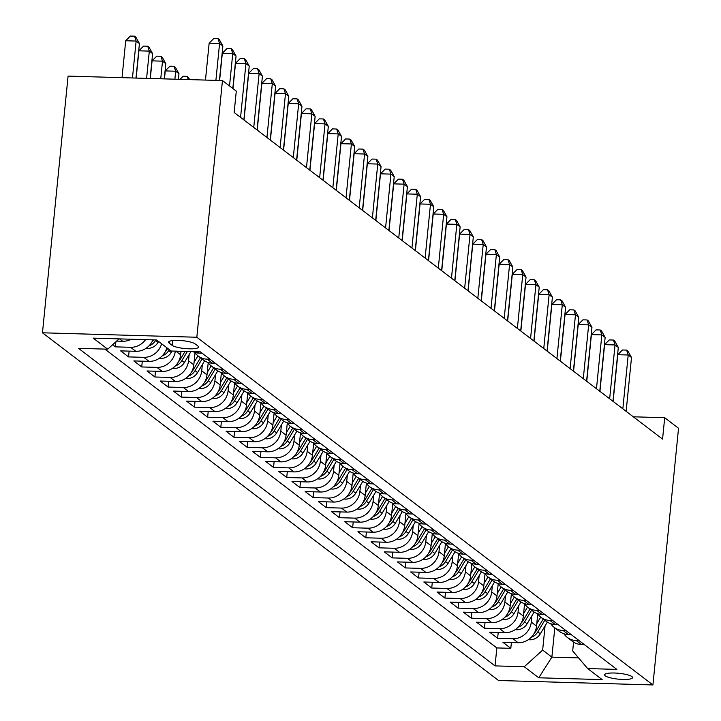 <?xml version="1.0" encoding="UTF-8"?>
<svg xmlns="http://www.w3.org/2000/svg" width="721" height="721" viewBox="0 0 721 721"><rect width="100%" height="100%" fill="white"/><g stroke="black" fill="none" stroke-linecap="round" stroke-linejoin="round"><path stroke-width="1.08" d="M631.938 676.613A14.069 2.938 -174.3 0 0 616.599 673.117A14.069 2.938 -174.3 0 0 604.595 674.829A14.069 2.938 -174.3 0 0 605.243 675.838A14.069 2.938 -174.3 0 0 620.583 679.335A14.069 2.938 -174.3 0 0 632.587 677.623A14.069 2.938 -174.3 0 0 631.938 676.613M42.467 332.796L498.544 680.498L652.92 684.95L196.833 337.248L42.467 332.796L68.08 76.111L222.456 80.563L196.833 337.248M112.611 344.755L115.369 346.855L115.874 341.808M152.96 339.852A17.583 16.286 -52.7 0 1 135.872 351.316L120.641 350.875L128.545 356.904L129.122 351.118M166.875 347.774A17.583 16.286 -52.7 0 1 149.049 361.365L133.818 360.924L141.731 366.953L142.307 361.167M180.98 351.298L180.629 354.777A17.583 16.286 -52.7 0 1 162.234 371.414L147.003 370.973L154.916 377.002L155.493 371.216M195.021 352.695L193.814 364.826A17.583 16.286 -52.7 0 1 175.41 381.463L160.188 381.021L168.092 387.051L168.669 381.265M208.207 362.744L206.99 374.875A17.583 16.286 -52.7 0 1 188.596 391.512L173.364 391.07L181.277 397.1L181.854 391.314M221.383 372.793L220.175 384.924A17.583 16.286 -52.7 0 1 201.772 401.561L186.55 401.119L194.454 407.149L195.031 401.363M234.568 382.842L233.352 394.973A17.583 16.286 -52.7 0 1 214.957 411.61L199.726 411.168L207.639 417.198L208.216 411.412M247.745 392.891L246.537 405.022A17.583 16.286 -52.7 0 1 228.142 421.659L212.911 421.217L220.824 427.247L221.401 421.461M260.93 402.94L259.722 415.071A17.583 16.286 -52.7 0 1 241.319 431.708L226.097 431.266L234.001 437.296L234.577 431.509M274.115 412.989L272.899 425.12A17.583 16.286 -52.7 0 1 254.504 441.757L239.273 441.315L247.186 447.344L247.763 441.558M287.291 423.038L286.084 435.169A17.583 16.286 -52.7 0 1 267.68 451.806L252.458 451.364L260.362 457.393L260.939 451.607M300.477 433.087L299.26 445.227A17.583 16.286 -52.7 0 1 280.866 461.855L265.634 461.413L273.547 467.442L274.124 461.656M313.653 443.136L312.445 455.275A17.583 16.286 -52.7 0 1 294.051 471.904L278.82 471.462L286.733 477.491L287.309 471.705M326.838 453.185L325.631 465.324A17.583 16.286 -52.7 0 1 307.227 481.952L292.005 481.511L299.909 487.54L300.486 481.754M340.024 463.233L338.807 475.373A17.583 16.286 -52.7 0 1 320.412 492.001L305.181 491.56L313.094 497.589L313.671 491.803M353.2 473.282L351.992 485.422A17.583 16.286 -52.7 0 1 333.589 502.05L318.367 501.609L326.271 507.638L326.847 501.852M366.385 483.331L365.168 495.471A17.583 16.286 -52.7 0 1 346.774 512.099L331.543 511.658L339.456 517.687L340.033 511.901M379.561 493.38L378.354 505.52A17.583 16.286 -52.7 0 1 359.959 522.148L344.728 521.707L352.641 527.736L353.218 521.95M392.747 503.429L391.539 515.569A17.583 16.286 -52.7 0 1 373.136 532.197L357.913 531.756L365.817 537.785L366.394 531.999M405.932 513.478L404.715 525.618A17.583 16.286 -52.7 0 1 386.321 542.246L371.09 541.804L379.003 547.834L379.579 542.048M419.108 523.527L417.901 535.667A17.583 16.286 -52.7 0 1 399.497 552.295L384.275 551.853L392.179 557.883L392.756 552.097M432.294 533.576L431.077 545.716A17.583 16.286 -52.7 0 1 412.682 562.344L397.451 561.902L405.364 567.932L405.941 562.146M445.47 543.625L444.262 555.765A17.583 16.286 -52.7 0 1 425.868 572.393L410.637 571.951L418.55 577.981L419.126 572.195M458.655 553.674L457.447 565.814A17.583 16.286 -52.7 0 1 439.044 582.442L423.822 582L431.726 588.03L432.303 582.253M471.84 563.723L470.624 575.863A17.583 16.286 -52.7 0 1 452.229 592.491L436.998 592.049L444.911 598.079L445.488 592.302M485.017 573.772L483.809 585.912A17.583 16.286 -52.7 0 1 465.405 602.54L450.183 602.098L458.087 608.127L458.664 602.35M498.202 583.821L496.985 595.961A17.583 16.286 -52.7 0 1 478.591 612.589L463.36 612.147L471.273 618.176L471.849 612.399M511.378 593.87L510.171 606.01A17.583 16.286 -52.7 0 1 491.776 622.638L476.545 622.196L484.458 628.225L485.035 622.448M524.564 603.919L523.347 616.058A17.583 16.286 -52.7 0 1 504.952 632.687L489.73 632.245L497.634 638.274L498.211 632.497M222.456 80.563L236.29 91.116L234.154 112.503L662.563 439.107L664.699 417.711L633.317 416.81M169.21 343.124L172.112 345.332A13.627 2.848 -174.3 0 0 186.973 348.721A13.627 2.848 -174.3 0 0 198.608 347.062A13.627 2.848 -174.3 0 0 197.978 346.08L195.076 343.872A13.627 2.848 -174.3 0 0 180.214 340.483A13.627 2.848 -174.3 0 0 168.588 342.142A13.627 2.848 -174.3 0 0 169.21 343.124L169.39 341.303M573.574 642.123L572.69 650.973L587.669 668.565L616.87 669.403L200.33 351.857L171.129 351.01L156.628 339.961L93.207 338.131L107.708 349.18L78.508 348.342L495.048 665.889L524.248 666.736L542.652 650.108L551.871 657.137L578.593 657.913M587.669 668.565L602.17 679.615L538.749 677.785L524.248 666.736M531.891 615.815L531.26 622.088A17.583 16.286 127.3 0 1 512.865 638.716L497.634 638.274M537.749 613.968L536.532 626.107L531.26 622.088M518.705 605.766L518.075 612.039A17.583 16.286 127.3 0 1 499.68 628.667L484.458 628.225M505.52 595.717L504.898 601.99A17.583 16.286 127.3 0 1 486.504 618.618L471.273 618.176M492.344 585.668L491.713 591.941A17.583 16.286 127.3 0 1 473.318 608.569L458.087 608.127M479.159 575.619L478.537 581.892A17.583 16.286 127.3 0 1 460.133 598.52L444.911 598.079M465.982 565.57L465.351 571.843A17.583 16.286 127.3 0 1 446.957 588.471L431.726 588.03M452.797 555.521L452.166 561.794A17.583 16.286 127.3 0 1 433.772 578.422L418.55 577.981M439.612 545.473L438.99 551.745A17.583 16.286 127.3 0 1 420.595 568.373L405.364 567.932M426.435 535.424L425.805 541.696A17.583 16.286 127.3 0 1 407.41 558.324L392.179 557.883M413.25 525.375L412.628 531.647A17.583 16.286 127.3 0 1 394.225 548.275L379.003 547.834M400.074 515.326L399.443 521.598A17.583 16.286 127.3 0 1 381.048 538.226L365.817 537.785M386.889 505.277L386.258 511.55A17.583 16.286 127.3 0 1 367.863 528.178L352.641 527.736M373.703 495.228L373.081 501.501A17.583 16.286 127.3 0 1 354.687 518.129L339.456 517.687M360.527 485.179L359.896 491.452A17.583 16.286 127.3 0 1 341.502 508.08L326.271 507.638M347.342 475.13L346.72 481.403A17.583 16.286 127.3 0 1 328.316 498.031L313.094 497.589M334.165 465.081L333.535 471.354A17.583 16.286 127.3 0 1 315.14 487.982L299.909 487.54M320.98 455.032L320.349 461.305A17.583 16.286 127.3 0 1 301.955 477.933L286.733 477.491M307.795 444.983L307.173 451.256A17.583 16.286 127.3 0 1 288.779 467.884L273.547 467.442M294.619 434.934L293.988 441.207A17.583 16.286 127.3 0 1 275.593 457.835L260.362 457.393M281.433 424.885L280.811 431.149A17.583 16.286 127.3 0 1 262.408 447.786L247.186 447.344M268.257 414.836L267.626 421.1A17.583 16.286 127.3 0 1 249.232 437.737L234.001 437.296M255.072 404.787L254.441 411.051A17.583 16.286 127.3 0 1 236.046 427.688L220.824 427.247M241.886 394.738L241.265 401.002A17.583 16.286 127.3 0 1 222.87 417.639L207.639 417.198M228.71 384.69L228.079 390.953A17.583 16.286 127.3 0 1 209.685 407.59L194.454 407.149M215.525 374.632L214.903 380.904A17.583 16.286 127.3 0 1 196.5 397.541L181.277 397.1M202.349 364.583L201.718 370.855A17.583 16.286 127.3 0 1 183.323 387.492L168.092 387.051M189.163 354.534L188.532 360.806A17.583 16.286 127.3 0 1 170.138 377.444L154.916 377.002M131.231 339.221A17.583 16.286 127.3 0 1 122.687 341.267L116.667 341.087M104.869 349.099L496.841 647.927L510.819 648.323L511.396 642.546M536.532 626.107A17.583 16.286 -52.7 0 1 518.138 642.735L502.907 642.294L510.819 648.323M175.311 351.136A17.583 16.286 127.3 0 1 156.962 367.395L141.731 366.953M161.603 343.755A17.583 16.286 127.3 0 1 143.776 357.346L128.545 356.904M145.561 339.636A17.583 16.286 127.3 0 1 130.591 347.297L115.369 346.855M193.003 351.641A17.583 16.286 -52.7 0 0 199.284 353.146L202.132 353.227M210.036 359.256L207.197 359.175A17.583 16.286 127.3 0 1 198.239 356.048A17.583 16.286 127.3 0 1 194.796 352.362M198.239 356.048L203.511 360.067A17.583 16.286 -52.7 0 0 212.47 363.195L215.309 363.276M223.222 369.305L220.374 369.224A17.583 16.286 127.3 0 1 211.424 366.097A17.583 16.286 127.3 0 1 207.972 362.411M211.424 366.097L216.697 370.116A17.583 16.286 -52.7 0 0 225.646 373.244L228.494 373.325M236.398 379.354L233.559 379.273A17.583 16.286 127.3 0 1 224.601 376.146A17.583 16.286 127.3 0 1 221.158 372.46M224.601 376.146L229.873 380.165A17.583 16.286 -52.7 0 0 238.831 383.293L241.67 383.374M249.583 389.403L246.735 389.322A17.583 16.286 127.3 0 1 237.786 386.195A17.583 16.286 127.3 0 1 234.343 382.509M237.786 386.195L243.058 390.214A17.583 16.286 -52.7 0 0 252.008 393.342L254.855 393.423M262.768 399.452L259.921 399.371A17.583 16.286 127.3 0 1 250.971 396.244A17.583 16.286 127.3 0 1 247.519 392.557M250.971 396.244L256.243 400.263A17.583 16.286 -52.7 0 0 265.193 403.39L268.041 403.472M275.945 409.501L273.106 409.42A17.583 16.286 127.3 0 1 264.147 406.293A17.583 16.286 127.3 0 1 260.705 402.606M264.147 406.293L269.42 410.312A17.583 16.286 -52.7 0 0 278.378 413.439L281.217 413.521M289.13 419.55L286.282 419.469A17.583 16.286 127.3 0 1 277.333 416.341A17.583 16.286 127.3 0 1 273.881 412.655M277.333 416.341L282.605 420.361A17.583 16.286 -52.7 0 0 291.554 423.488L294.402 423.569M302.306 429.599L299.467 429.518A17.583 16.286 127.3 0 1 290.509 426.39A17.583 16.286 127.3 0 1 287.066 422.704M290.509 426.39L295.781 430.41A17.583 16.286 -52.7 0 0 304.74 433.537L307.579 433.618M315.492 439.648L312.644 439.567A17.583 16.286 127.3 0 1 303.694 436.439A17.583 16.286 127.3 0 1 300.251 432.753M303.694 436.439L308.967 440.459A17.583 16.286 -52.7 0 0 317.916 443.586L320.764 443.667M328.677 449.697L325.829 449.616A17.583 16.286 127.3 0 1 316.88 446.488A17.583 16.286 127.3 0 1 313.428 442.802M316.88 446.488L322.152 450.508A17.583 16.286 -52.7 0 0 331.101 453.635L333.949 453.716M341.853 459.746L339.014 459.665A17.583 16.286 127.3 0 1 330.056 456.537A17.583 16.286 127.3 0 1 326.613 452.851M330.056 456.537L335.328 460.557A17.583 16.286 -52.7 0 0 344.287 463.684L347.125 463.765M355.038 469.795L352.19 469.713A17.583 16.286 127.3 0 1 343.241 466.586A17.583 16.286 127.3 0 1 339.789 462.9M343.241 466.586L348.513 470.606A17.583 16.286 -52.7 0 0 357.463 473.733L360.311 473.814M368.215 479.844L365.376 479.762A17.583 16.286 127.3 0 1 356.417 476.635A17.583 16.286 127.3 0 1 352.975 472.949M356.417 476.635L361.69 480.655A17.583 16.286 -52.7 0 0 370.648 483.782L373.487 483.863M381.4 489.892L378.552 489.811A17.583 16.286 127.3 0 1 369.603 486.684A17.583 16.286 127.3 0 1 366.16 482.998M369.603 486.684L374.875 490.704A17.583 16.286 -52.7 0 0 383.824 493.831L386.672 493.912M394.585 499.941L391.737 499.86A17.583 16.286 127.3 0 1 382.788 496.733A17.583 16.286 127.3 0 1 379.336 493.047M382.788 496.733L388.06 500.753A17.583 16.286 -52.7 0 0 397.01 503.88L399.858 503.961M407.762 509.99L404.923 509.909A17.583 16.286 127.3 0 1 395.964 506.782A17.583 16.286 127.3 0 1 392.521 503.096M395.964 506.782L401.236 510.801A17.583 16.286 -52.7 0 0 410.195 513.929L413.034 514.01M420.947 520.039L418.099 519.958A17.583 16.286 127.3 0 1 409.149 516.831A17.583 16.286 127.3 0 1 405.698 513.145M409.149 516.831L414.422 520.85A17.583 16.286 -52.7 0 0 423.371 523.978L426.219 524.059M434.123 530.088L431.284 530.007A17.583 16.286 127.3 0 1 422.326 526.88A17.583 16.286 127.3 0 1 418.883 523.194M422.326 526.88L427.598 530.899A17.583 16.286 -52.7 0 0 436.556 534.027L439.395 534.108M447.308 540.137L444.46 540.056A17.583 16.286 127.3 0 1 435.511 536.929A17.583 16.286 127.3 0 1 432.068 533.243M435.511 536.929L440.783 540.948A17.583 16.286 -52.7 0 0 449.733 544.076L452.581 544.157M460.494 550.186L457.646 550.105A17.583 16.286 127.3 0 1 448.696 546.978A17.583 16.286 127.3 0 1 445.245 543.292M448.696 546.978L453.969 550.997A17.583 16.286 -52.7 0 0 462.918 554.125L465.766 554.206M473.67 560.235L470.831 560.154A17.583 16.286 127.3 0 1 461.873 557.027A17.583 16.286 127.3 0 1 458.43 553.34M461.873 557.027L467.145 561.046A17.583 16.286 -52.7 0 0 476.103 564.173L478.942 564.255M486.855 570.284L484.007 570.203A17.583 16.286 127.3 0 1 475.058 567.076A17.583 16.286 127.3 0 1 471.606 563.389M475.058 567.076L480.33 571.095A17.583 16.286 -52.7 0 0 489.28 574.222L492.128 574.304M500.032 580.333L497.193 580.252A17.583 16.286 127.3 0 1 488.234 577.124A17.583 16.286 127.3 0 1 484.791 573.438M488.234 577.124L493.506 581.144A17.583 16.286 -52.7 0 0 502.465 584.271L505.304 584.352M513.217 590.382L510.369 590.301A17.583 16.286 127.3 0 1 501.419 587.173A17.583 16.286 127.3 0 1 497.977 583.487M501.419 587.173L506.692 591.193A17.583 16.286 -52.7 0 0 515.641 594.32L518.489 594.401M526.402 600.431L523.554 600.35A17.583 16.286 127.3 0 1 514.596 597.222A17.583 16.286 127.3 0 1 511.153 593.536M514.596 597.222L519.877 601.242A17.583 16.286 -52.7 0 0 528.826 604.369L531.674 604.45M539.578 610.48L536.739 610.399A17.583 16.286 127.3 0 1 527.781 607.271A17.583 16.286 127.3 0 1 524.338 603.585M527.781 607.271L533.053 611.291A17.583 16.286 -52.7 0 0 542.012 614.418L544.851 614.499M552.764 620.529L549.916 620.448A17.583 16.286 127.3 0 1 540.966 617.32A17.583 16.286 127.3 0 1 537.515 613.634M540.966 617.32L546.239 621.34A17.583 16.286 -52.7 0 0 555.188 624.467L558.036 624.548M565.94 630.578L563.101 630.496A17.583 16.286 127.3 0 1 554.143 627.369A17.583 16.286 127.3 0 1 550.7 623.692M554.143 627.369L559.415 631.389A17.583 16.286 -52.7 0 0 568.373 634.516L571.212 634.597M579.125 640.627L576.277 640.545A17.583 16.286 127.3 0 1 567.328 637.418A17.583 16.286 127.3 0 1 563.885 633.741M567.328 637.418L572.6 641.438A17.583 16.286 -52.7 0 0 581.55 644.565L584.398 644.646M664.699 417.711L678.533 428.265L652.92 684.95M554.8 627.865L551.871 657.137L538.749 677.785M545.067 625.864L542.652 650.108M119.109 338.879L107.708 349.18M496.841 647.927L495.048 665.889M215.894 80.373L219.581 43.476L222.87 45.991L219.427 80.482M205.467 80.076L209.144 43.179L219.581 43.476L217.994 38.573L219.31 39.583L222.87 45.991M209.144 43.179L213.822 38.456L217.994 38.573M135.99 78.066L139.432 43.584L136.134 41.07L125.706 40.764L122.02 77.67M125.706 40.764L130.375 36.05L134.548 36.167L136.134 41.07L132.457 77.967M134.548 36.167L135.872 37.177L139.432 43.584M229.521 85.952L232.757 53.525L236.055 56.04L232.82 88.467M219.608 80.482L222.329 53.228L232.757 53.525L231.171 48.622L232.495 49.632L236.055 56.04M222.329 53.228L226.998 48.505L231.171 48.622M240.571 117.397L245.942 63.574L249.241 66.089L243.86 119.911M232.982 88.593L235.515 63.277L245.942 63.574L244.356 58.671L245.672 59.681L249.241 66.089M235.515 63.277L240.183 58.554L244.356 58.671M253.747 127.446L259.118 73.623L262.417 76.138L257.046 129.96M244.031 120.037L248.691 73.326L259.118 73.623L257.541 68.729L258.857 69.73L262.417 76.138M248.691 73.326L253.368 68.603L257.541 68.729M266.932 137.495L272.304 83.672L275.602 86.187L270.231 140.009M257.208 130.086L261.876 83.375L272.304 83.672L270.717 78.778L272.033 79.779L275.602 86.187M261.876 83.375L266.545 78.652L270.717 78.778M150.13 78.481L152.609 53.633L149.319 51.119L138.883 50.812L136.17 78.075M138.883 50.812L143.56 46.099L147.733 46.216L149.319 51.119L146.597 78.373M147.733 46.216L149.049 47.225L152.609 53.633M146.201 348.198L147.724 348.387A11.653 10.788 -52.7 0 0 158.016 342.43L158.602 341.457M164.28 78.886L165.794 63.682L162.495 61.168L152.068 60.861L150.31 78.481M148.977 345.864A11.653 10.788 -52.7 0 0 155.52 340.519L155.862 339.933M153.582 339.87A11.653 10.788 127.3 0 1 152.068 341.718M152.068 60.861L156.745 56.148L160.909 56.265L162.495 61.168L160.738 78.787M160.909 56.265L162.234 57.274L165.794 63.682M159.377 358.247L160.909 358.436A11.653 10.788 -52.7 0 0 171.201 352.479L172.058 351.037M178.42 79.292L178.979 73.731L175.681 71.217L165.253 70.919L164.451 78.895M162.162 355.913A11.653 10.788 -52.7 0 0 168.696 350.568L169.273 349.604M167.696 348.396L167.119 349.361A11.653 10.788 127.3 0 1 165.244 351.767M165.253 70.919L169.922 66.197L174.094 66.314L175.681 71.217L174.888 79.193M174.094 66.314L175.41 67.323L178.979 73.731M172.562 368.296L174.094 368.485A11.653 10.788 -52.7 0 0 184.387 362.528L190.93 351.587M180.872 352.362L181.494 351.307M175.347 365.962A11.653 10.788 -52.7 0 0 181.881 360.617L187.343 351.478M185.081 351.415L180.295 359.409A11.653 10.788 127.3 0 1 178.429 361.816M180.043 79.337L183.107 76.246L187.28 76.363L189.848 79.625M188.316 79.58L187.28 76.363M280.118 147.544L285.489 93.721L288.779 96.235L283.407 150.058M270.393 140.135L275.052 93.424L285.489 93.721L283.903 88.827L285.219 89.828L288.779 96.235M275.052 93.424L279.73 88.701L283.903 88.827M185.748 378.345L187.271 378.534A11.653 10.788 -52.7 0 0 197.563 372.577L204.602 360.815M194.048 362.411L197.978 355.841M188.523 376.011A11.653 10.788 -52.7 0 0 195.058 370.666L202.069 358.959M200.483 357.751L193.48 369.458A11.653 10.788 127.3 0 1 191.606 371.865M293.294 157.593L298.665 103.77L301.964 106.284L296.592 160.107M283.578 150.184L288.238 103.473L298.665 103.77L297.079 98.876L298.404 99.877L301.964 106.284M288.238 103.473L292.906 98.75L297.079 98.876M198.924 388.394L200.456 388.583A11.653 10.788 -52.7 0 0 210.748 382.626L217.778 370.864M207.233 372.46L211.163 365.889M201.709 386.059A11.653 10.788 -52.7 0 0 208.243 380.715L215.246 369.008M213.668 367.8L206.657 379.507A11.653 10.788 127.3 0 1 204.791 381.914M306.479 167.642L311.851 113.819L315.149 116.333L309.769 170.156M296.755 160.233L301.423 113.521L311.851 113.819L310.264 108.925L311.58 109.925L315.149 116.333M301.423 113.521L306.092 108.799L310.264 108.925M212.109 398.443L213.632 398.632A11.653 10.788 -52.7 0 0 223.925 392.675L230.963 380.913M220.419 382.509L224.348 375.938M214.885 396.108A11.653 10.788 -52.7 0 0 221.428 390.764L228.431 379.057M226.845 377.849L219.842 389.556A11.653 10.788 127.3 0 1 217.976 391.963M319.655 177.69L325.027 123.868L328.325 126.382L322.954 180.205M309.94 170.282L314.599 123.57L325.027 123.868L323.45 118.974L324.765 119.974L328.325 126.382M314.599 123.57L319.277 118.848L323.45 118.974M225.285 408.492L226.818 408.681A11.653 10.788 -52.7 0 0 237.11 402.724L244.149 390.962M233.595 392.557L237.524 385.987M228.07 406.157A11.653 10.788 -52.7 0 0 234.604 400.813L241.607 389.106M240.03 387.898L233.027 399.605A11.653 10.788 127.3 0 1 231.153 402.012M332.841 187.739L338.212 133.917L341.511 136.431L336.139 190.254M323.116 180.331L327.785 133.619L338.212 133.917L336.626 129.023L337.942 130.023L341.511 136.431M327.785 133.619L332.453 128.897L336.626 129.023M238.471 418.54L240.003 418.73A11.653 10.788 -52.7 0 0 250.295 412.772L257.325 401.011M246.78 402.606L250.71 396.036M241.256 416.206A11.653 10.788 -52.7 0 0 247.79 410.862L254.792 399.155M253.206 397.947L246.203 409.654A11.653 10.788 127.3 0 1 244.338 412.061M346.026 197.788L351.397 143.966L354.687 146.48L349.315 200.303M336.301 190.38L340.961 143.668L351.397 143.966L349.811 139.072L351.127 140.072L354.687 146.48M340.961 143.668L345.638 138.946L349.811 139.072M251.656 428.589L253.179 428.779A11.653 10.788 -52.7 0 0 263.471 422.821L270.51 411.06M259.957 412.655L263.886 406.085M254.432 426.255A11.653 10.788 -52.7 0 0 260.966 420.911L267.978 409.204M266.391 407.996L259.389 419.703A11.653 10.788 127.3 0 1 257.514 422.109M359.202 207.837L364.574 154.015L367.872 156.529L362.501 210.352M349.487 200.429L354.146 153.717L364.574 154.015L362.987 149.121L364.312 150.121L367.872 156.529M354.146 153.717L358.815 148.995L362.987 149.121M264.832 438.638L266.364 438.828A11.653 10.788 -52.7 0 0 276.657 432.87L283.686 421.118M273.142 422.704L277.071 416.134M267.617 436.304A11.653 10.788 -52.7 0 0 274.151 430.96L281.154 419.252M279.577 418.045L272.565 429.752A11.653 10.788 127.3 0 1 270.699 432.158M372.387 217.886L377.759 164.064L381.058 166.578L375.677 220.401M362.663 210.478L367.331 163.766L377.759 164.064L376.173 159.17L377.489 160.17L381.058 166.578M367.331 163.766L372 159.044L376.173 159.17M278.018 448.687L279.541 448.886A11.653 10.788 -52.7 0 0 289.833 442.919L296.872 431.167M286.327 432.753L290.257 426.183M280.793 446.353A11.653 10.788 -52.7 0 0 287.337 441.009L294.339 429.301M292.753 428.094L285.75 439.801A11.653 10.788 127.3 0 1 283.885 442.207M385.564 227.935L390.935 174.112L394.234 176.627L388.862 230.45M375.848 220.527L380.508 173.815L390.935 174.112L389.358 169.219L390.674 170.219L394.234 176.627M380.508 173.815L385.185 169.093L389.358 169.219M291.194 458.736L292.726 458.935A11.653 10.788 -52.7 0 0 303.018 452.968L310.057 441.216M299.503 442.802L303.433 436.232M293.979 456.402A11.653 10.788 -52.7 0 0 300.513 451.058L307.516 439.35M305.938 438.143L298.936 449.85A11.653 10.788 127.3 0 1 297.061 452.256M398.749 237.984L404.12 184.161L407.419 186.676L402.048 240.499M389.025 230.576L393.693 183.864L404.12 184.161L402.534 179.268L403.85 180.268L407.419 186.676M393.693 183.864L398.362 179.141L402.534 179.268M304.379 468.785L305.911 468.983A11.653 10.788 -52.7 0 0 316.204 463.017L323.233 451.265M312.689 452.851L316.618 446.281M307.164 466.451A11.653 10.788 -52.7 0 0 313.698 461.107L320.701 449.399M319.115 448.192L312.112 459.899A11.653 10.788 127.3 0 1 310.246 462.305M411.934 248.033L417.306 194.21L420.595 196.725L415.224 250.547M402.21 240.625L406.869 193.913L417.306 194.21L415.72 189.317L417.035 190.317L420.595 196.725M406.869 193.913L411.547 189.19L415.72 189.317M317.564 478.834L319.088 479.032A11.653 10.788 -52.7 0 0 329.38 473.066L336.419 461.314M325.865 462.9L329.794 456.33M320.34 476.5A11.653 10.788 -52.7 0 0 326.874 471.155L333.886 459.448M332.3 458.25L325.297 469.948A11.653 10.788 127.3 0 1 323.423 472.354M425.111 258.082L430.482 204.259L433.781 206.774L428.409 260.596M415.395 250.674L420.055 203.962L430.482 204.259L428.896 199.366L430.221 200.366L433.781 206.774M420.055 203.962L424.723 199.239L428.896 199.366M330.741 488.883L332.273 489.081A11.653 10.788 -52.7 0 0 342.565 483.115L349.595 471.363M339.05 472.949L342.98 466.379M333.526 486.549A11.653 10.788 -52.7 0 0 340.06 481.204L347.062 469.497M345.485 468.299L338.473 479.997A11.653 10.788 127.3 0 1 336.608 482.403M438.296 268.131L443.667 214.308L446.966 216.823L441.585 270.645M428.571 260.723L433.24 214.011L443.667 214.308L442.081 209.414L443.397 210.415L446.966 216.823M433.24 214.011L437.908 209.288L442.081 209.414M343.926 498.932L345.449 499.13A11.653 10.788 -52.7 0 0 355.741 493.164L362.78 481.412M352.236 482.998L356.165 476.428M346.702 496.598A11.653 10.788 -52.7 0 0 353.236 491.253L360.248 479.546M358.661 478.347L351.659 490.046A11.653 10.788 127.3 0 1 349.793 492.452M451.472 278.18L456.844 224.357L460.142 226.872L454.771 280.694M441.757 270.772L446.416 224.06L456.844 224.357L455.266 219.463L456.582 220.464L460.142 226.872M446.416 224.06L451.094 219.337L455.266 219.463M357.102 508.981L358.634 509.179A11.653 10.788 -52.7 0 0 368.927 503.213L375.965 491.461M365.412 493.047L369.341 486.477M359.887 506.647A11.653 10.788 -52.7 0 0 366.421 501.302L373.424 489.595M371.847 488.396L364.844 500.095A11.653 10.788 127.3 0 1 362.969 502.501M464.657 288.229L470.029 234.406L473.327 236.921L467.956 290.743M454.933 280.82L459.601 234.109L470.029 234.406L468.443 229.512L469.759 230.513L473.327 236.921M459.601 234.109L464.27 229.395L468.443 229.512M370.288 519.03L371.82 519.228A11.653 10.788 -52.7 0 0 382.112 513.262L389.142 501.51M378.597 503.096L382.527 496.526M373.072 516.696A11.653 10.788 -52.7 0 0 379.606 511.351L386.609 499.644M385.023 498.445L378.02 510.144A11.653 10.788 127.3 0 1 376.155 512.55M477.843 298.278L483.214 244.455L486.504 246.97L481.132 300.792M468.118 290.869L472.778 244.158L483.214 244.455L481.628 239.561L482.944 240.562L486.504 246.97M472.778 244.158L477.455 239.444L481.628 239.561M383.473 529.079L384.996 529.277A11.653 10.788 -52.7 0 0 395.288 523.311L402.327 511.559M391.773 513.145L395.703 506.575M386.249 526.745A11.653 10.788 -52.7 0 0 392.783 521.4L399.795 509.693M398.208 508.494L391.206 520.192A11.653 10.788 127.3 0 1 389.331 522.599M491.019 308.327L496.39 254.504L499.689 257.018L494.318 310.841M481.304 300.918L485.963 254.207L496.39 254.504L494.804 249.61L496.129 250.611L499.689 257.018M485.963 254.207L490.631 249.493L494.804 249.61M396.649 539.128L398.181 539.326A11.653 10.788 -52.7 0 0 408.474 533.36L415.503 521.607M404.959 523.194L408.888 516.624M399.434 536.794A11.653 10.788 -52.7 0 0 405.968 531.449L412.971 519.742M411.394 518.543L404.382 530.241A11.653 10.788 127.3 0 1 402.516 532.648M504.204 318.376L509.576 264.553L512.874 267.067L507.494 320.89M494.48 310.967L499.148 264.256L509.576 264.553L507.99 259.659L509.305 260.66L512.874 267.067M499.148 264.256L503.817 259.542L507.99 259.659M409.834 549.177L411.358 549.375A11.653 10.788 -52.7 0 0 421.65 543.409L428.689 531.656M418.144 533.243L422.073 526.672M412.61 546.842A11.653 10.788 -52.7 0 0 419.144 541.498L426.156 529.791M424.57 528.592L417.567 540.29A11.653 10.788 127.3 0 1 415.702 542.697M517.381 328.425L522.752 274.602L526.051 277.116L520.679 330.939M507.665 321.016L512.325 274.304L522.752 274.602L521.175 269.708L522.491 270.708L526.051 277.116M512.325 274.304L517.002 269.591L521.175 269.708M423.011 559.226L424.543 559.424A11.653 10.788 -52.7 0 0 434.835 553.458L441.874 541.705M431.32 543.292L435.25 536.721M425.796 556.891A11.653 10.788 -52.7 0 0 432.33 551.547L439.332 539.84M437.755 538.641L430.752 550.339A11.653 10.788 127.3 0 1 428.878 552.746M530.566 338.473L535.937 284.651L539.236 287.165L533.864 340.988M520.841 331.065L525.51 284.353L535.937 284.651L534.351 279.757L535.667 280.757L539.236 287.165M525.51 284.353L530.178 279.64L534.351 279.757M436.196 569.275L437.728 569.473A11.653 10.788 -52.7 0 0 448.02 563.507L455.05 551.754M444.506 553.34L448.435 546.779M438.981 566.94A11.653 10.788 -52.7 0 0 445.515 561.596L452.518 549.898M450.931 548.69L443.929 560.388A11.653 10.788 127.3 0 1 442.063 562.795M543.751 348.522L549.123 294.7L552.412 297.214L547.041 351.037M534.027 341.114L538.686 294.402L549.123 294.7L547.536 289.806L548.852 290.806L552.412 297.214M538.686 294.402L543.364 289.689L547.536 289.806M556.927 358.571L562.299 304.749L565.597 307.263L560.226 361.086M547.212 351.163L551.871 304.451L562.299 304.749L560.713 299.855L562.038 300.864L565.597 307.263M551.871 304.451L556.54 299.738L560.713 299.855M570.113 368.62L575.484 314.807L578.783 317.312L573.402 371.135M560.388 361.212L565.057 314.5L575.484 314.807L573.898 309.904L575.214 310.913L578.783 317.312M565.057 314.5L569.725 309.787L573.898 309.904M449.381 579.323L450.904 579.522A11.653 10.788 -52.7 0 0 461.197 573.555L468.235 561.803M457.682 563.389L461.611 556.828M452.157 576.989A11.653 10.788 -52.7 0 0 458.691 571.645L465.703 559.947M464.117 558.739L457.114 570.437A11.653 10.788 127.3 0 1 455.239 572.844M462.558 589.372L464.09 589.571A11.653 10.788 -52.7 0 0 474.382 583.604L481.412 571.852M470.867 573.438L474.797 566.877M465.342 587.038A11.653 10.788 -52.7 0 0 471.876 581.694L478.879 569.996M477.302 568.788L470.29 580.486A11.653 10.788 127.3 0 1 468.425 582.892M475.743 599.421L477.266 599.62A11.653 10.788 -52.7 0 0 487.558 593.653L494.597 581.901M484.052 583.487L487.982 576.926M478.519 597.087A11.653 10.788 -52.7 0 0 485.053 591.743L492.064 580.044M490.478 578.837L483.476 590.535A11.653 10.788 127.3 0 1 481.61 592.941M583.289 378.669L588.66 324.856L591.959 327.361L586.588 381.184M573.574 371.261L578.233 324.549L588.66 324.856L587.083 319.953L588.399 320.962L591.959 327.361M578.233 324.549L582.91 319.836L587.083 319.953M488.919 609.47L490.451 609.669A11.653 10.788 -52.7 0 0 500.744 603.702L507.782 591.95M497.229 593.536L501.158 586.975M491.704 607.136A11.653 10.788 -52.7 0 0 498.238 601.792L505.241 590.093M503.664 588.886L496.661 600.584A11.653 10.788 127.3 0 1 494.786 602.99M596.474 388.718L601.846 334.905L605.144 337.41L599.773 391.233M586.75 381.31L591.418 334.598L601.846 334.905L600.26 330.002L601.575 331.011L605.144 337.41M591.418 334.598L596.087 329.885L600.26 330.002M502.104 619.519L503.637 619.718A11.653 10.788 -52.7 0 0 513.929 613.751L520.959 601.999M510.414 603.585L514.343 597.024M504.889 617.185A11.653 10.788 -52.7 0 0 511.423 611.841L518.426 600.142M516.84 598.935L509.837 610.633A11.653 10.788 127.3 0 1 507.972 613.039M609.66 398.767L615.031 344.953L618.321 347.459L612.949 401.282M599.935 391.359L604.595 344.647L615.031 344.953L613.445 340.051L614.761 341.06L618.321 347.459M604.595 344.647L609.272 339.933L613.445 340.051M515.29 629.568L516.813 629.766A11.653 10.788 -52.7 0 0 527.105 623.8L534.144 612.048M523.59 613.634L527.52 607.073M518.066 627.234A11.653 10.788 -52.7 0 0 524.6 621.89L531.611 610.191M530.025 608.984L523.022 620.682A11.653 10.788 127.3 0 1 521.148 623.088M622.836 408.816L628.207 355.002L631.506 357.508L626.134 411.33M613.12 401.408L617.78 354.696L628.207 355.002L626.621 350.1L627.946 351.109L631.506 357.508M617.78 354.696L622.448 349.982L626.621 350.1M528.466 639.617L529.998 639.815A11.653 10.788 -52.7 0 0 540.29 633.849L547.32 622.097M536.775 623.683L540.705 617.122M531.251 637.283A11.653 10.788 -52.7 0 0 537.785 631.938L544.788 620.24M543.21 619.033L536.199 630.731A11.653 10.788 127.3 0 1 534.333 633.137M523.347 616.058L518.075 612.039M510.171 606.01L504.898 601.99M496.985 595.961L491.713 591.941M483.809 585.912L478.537 581.892M470.624 575.863L465.351 571.843M457.447 565.814L452.166 561.794M444.262 555.765L438.99 551.745M431.077 545.716L425.805 541.696M417.901 535.667L412.628 531.647M404.715 525.618L399.443 521.598M391.539 515.569L386.258 511.55M378.354 505.52L373.081 501.501M365.168 495.471L359.896 491.452M351.992 485.422L346.72 481.403M338.807 475.373L333.535 471.354M325.631 465.324L320.349 461.305M312.445 455.275L307.173 451.256M299.26 445.227L293.988 441.207M286.084 435.169L280.811 431.149M272.899 425.12L267.626 421.1M259.722 415.071L254.441 411.051M246.537 405.022L241.265 401.002M233.352 394.973L228.079 390.953M220.175 384.924L214.903 380.904M206.99 374.875L201.718 370.855M193.814 364.826L188.532 360.806M180.629 354.777L175.861 351.145M122.687 341.267L119.569 338.888M518.138 642.735L512.865 638.716M504.952 632.687L499.68 628.667M491.776 622.638L486.504 618.618M478.591 612.589L473.318 608.569M465.405 602.54L460.133 598.52M452.229 592.491L446.957 588.471M439.044 582.442L433.772 578.422M425.868 572.393L420.595 568.373M412.682 562.344L407.41 558.324M399.497 552.295L394.225 548.275M386.321 542.246L381.048 538.226M373.136 532.197L367.863 528.178M359.959 522.148L354.687 518.129M346.774 512.099L341.502 508.08M333.589 502.05L328.316 498.031M320.412 492.001L315.14 487.982M307.227 481.952L301.955 477.933M294.051 471.904L288.779 467.884M280.866 461.855L275.593 457.835M267.68 451.806L262.408 447.786M254.504 441.757L249.232 437.737M241.319 431.708L236.046 427.688M228.142 421.659L222.87 417.639M214.957 411.61L209.685 407.59M201.772 401.561L196.5 397.541M188.596 391.512L183.323 387.492M175.41 381.463L170.138 377.444M162.234 371.414L156.962 367.395M149.049 361.365L143.776 357.346M135.872 351.316L130.591 347.297M199.284 353.146L197.491 351.776M212.47 363.195L207.197 359.175M225.646 373.244L220.374 369.224M238.831 383.293L233.559 379.273M252.008 393.342L246.735 389.322M265.193 403.39L259.921 399.371M278.378 413.439L273.106 409.42M291.554 423.488L286.282 419.469M304.74 433.537L299.467 429.518M317.916 443.586L312.644 439.567M331.101 453.635L325.829 449.616M344.287 463.684L339.014 459.665M357.463 473.733L352.19 469.713M370.648 483.782L365.376 479.762M383.824 493.831L378.552 489.811M397.01 503.88L391.737 499.86M410.195 513.929L404.923 509.909M423.371 523.978L418.099 519.958M436.556 534.027L431.284 530.007M449.733 544.076L444.46 540.056M462.918 554.125L457.646 550.105M476.103 564.173L470.831 560.154M489.28 574.222L484.007 570.203M502.465 584.271L497.193 580.252M515.641 594.32L510.369 590.301M528.826 604.369L523.554 600.35M542.012 614.418L536.739 610.399M555.188 624.467L549.916 620.448M568.373 634.516L563.101 630.496M581.55 644.565L576.277 640.545M172.589 340.555L172.112 345.332M146.751 347.801L147.49 348.36M155.52 340.519L158.016 342.43M159.936 357.85L160.666 358.409M168.696 350.568L171.201 352.479M166.524 348.91L167.119 349.361M173.112 367.899L173.851 368.458M181.881 360.617L184.387 362.528M179.7 358.959L180.295 359.409M186.297 377.948L187.027 378.507M195.058 370.666L197.563 372.577M192.886 369.008L193.48 369.458M199.483 387.997L200.213 388.556M208.243 380.715L210.748 382.626M206.062 379.057L206.657 379.507M212.659 398.046L213.398 398.605M221.428 390.764L223.925 392.675M219.247 389.106L219.842 389.556M225.844 408.095L226.574 408.654M234.604 400.813L237.11 402.724M232.432 399.155L233.027 399.605M239.021 418.144L239.76 418.703M247.79 410.862L250.295 412.772M245.609 409.204L246.203 409.654M252.206 428.193L252.936 428.752M260.966 420.911L263.471 422.821M258.794 419.252L259.389 419.703M265.391 438.242L266.121 438.801M274.151 430.96L276.657 432.87M271.97 429.301L272.565 429.752M278.567 448.291L279.306 448.85M287.337 441.009L289.833 442.919M285.155 439.35L285.75 439.801M291.753 458.34L292.483 458.898M300.513 451.058L303.018 452.968M298.341 449.399L298.936 449.85M304.929 468.389L305.668 468.947M313.698 461.107L316.204 463.017M311.517 459.448L312.112 459.899M318.114 478.438L318.844 478.996M326.874 471.155L329.38 473.066M324.702 469.497L325.297 469.948M331.3 488.487L332.03 489.045M340.06 481.204L342.565 483.115M337.879 479.546L338.473 479.997M344.476 498.535L345.215 499.094M353.236 491.253L355.741 493.164M351.064 489.595L351.659 490.046M357.661 508.584L358.391 509.143M366.421 501.302L368.927 503.213M364.249 499.644L364.844 500.095M370.837 518.633L371.576 519.192M379.606 511.351L382.112 513.262M377.425 509.693L378.02 510.144M384.023 528.682L384.753 529.241M392.783 521.4L395.288 523.311M390.611 519.742L391.206 520.192M397.208 538.731L397.938 539.29M405.968 531.449L408.474 533.36M403.787 529.791L404.382 530.241M410.384 548.78L411.123 549.339M419.144 541.498L421.65 543.409M416.972 539.84L417.567 540.29M423.569 558.829L424.299 559.397M432.33 551.547L434.835 553.458M430.158 549.889L430.752 550.339M436.746 568.878L437.485 569.446M445.515 561.596L448.02 563.507M443.334 559.938L443.929 560.388M449.931 578.936L450.661 579.495M458.691 571.645L461.197 573.555M456.519 569.987L457.114 570.437M463.116 588.985L463.846 589.544M471.876 581.694L474.382 583.604M469.695 580.035L470.29 580.486M476.293 599.034L477.023 599.593M485.053 591.743L487.558 593.653M482.881 590.084L483.476 590.535M489.478 609.083L490.208 609.642M498.238 601.792L500.744 603.702M496.066 600.133L496.661 600.584M502.654 619.132L503.393 619.69M511.423 611.841L513.929 613.751M509.242 610.182L509.837 610.633M515.839 629.181L516.569 629.739M524.6 621.89L527.105 623.8M522.428 620.231L523.022 620.682M529.025 639.23L529.755 639.788M537.785 631.938L540.29 633.849M535.604 630.28L536.199 630.731"/></g></svg>
